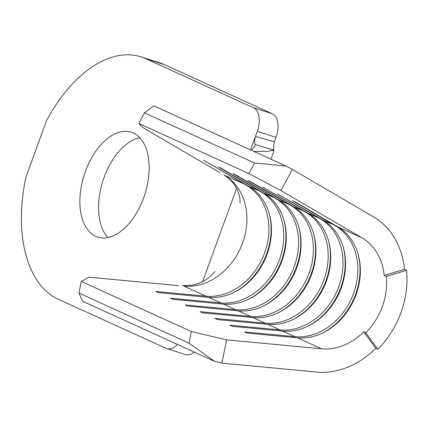 <?xml version="1.0" encoding="UTF-8"?>
<svg xmlns="http://www.w3.org/2000/svg" width="428" height="428" viewBox="0 0 428 428"><rect width="100%" height="100%" fill="white"/><g stroke="black" fill="none" stroke-linecap="round" stroke-linejoin="round"><path stroke-width="0.64" d="M95.717 236.331A55.078 31.838 -72.3 0 0 97.745 237.112A55.078 31.838 -72.3 0 0 144.257 196.136A55.078 31.838 -72.3 0 0 133.333 132.98A55.078 31.838 -72.3 0 0 131.305 132.193A55.078 31.838 -72.3 0 0 84.792 173.169A55.078 31.838 -72.3 0 0 95.717 236.331M363.682 331.812L375.757 348.264A84.118 68.48 -65.5 0 1 316.843 372.076L221.859 363.099L214.786 361.435L188.983 343.181L191.364 331.556L226.621 339.848L321.605 348.82A60.086 48.915 114.5 0 0 363.682 331.812L365.801 332.781L377.876 349.227A84.118 68.48 114.5 0 0 406.6 270.303L404.481 269.34L384.205 275.439A60.086 48.915 114.5 0 0 361.986 237.866L280.961 190.546L248.866 173.57L254.564 163.004L285.92 166.011L292.356 169.413L373.382 216.739A84.118 68.48 -65.5 0 1 404.481 269.34M226.621 339.848L221.859 363.099M292.356 169.413L280.961 190.546M191.364 331.556L81.283 281.426L89.019 277.194L178.626 285.658M297.471 337.831L247.127 333.075L244.586 331.919L294.929 336.675A60.086 48.915 -65.5 0 0 353.528 293.485A60.086 48.915 -65.5 0 0 335.317 225.722L292.367 200.641L294.908 201.797L337.853 226.877A60.086 48.915 -65.5 0 1 356.069 294.641A60.086 48.915 -65.5 0 1 297.471 337.831L321.605 348.82M282.651 331.085L232.308 326.329L229.766 325.173L280.11 329.929A60.086 48.915 -65.5 0 0 338.709 286.733A60.086 48.915 -65.5 0 0 320.497 218.976L277.553 193.895L323.038 220.131A60.086 48.915 -65.5 0 1 341.25 287.894A60.086 48.915 -65.5 0 1 282.651 331.085L294.929 336.675L295.186 337.617M267.832 324.338L217.488 319.582L214.952 318.427L265.296 323.183A60.086 48.915 -65.5 0 0 323.889 279.987A60.086 48.915 -65.5 0 0 305.678 212.229L262.733 187.143L308.219 213.385A60.086 48.915 -65.5 0 1 326.43 281.143A60.086 48.915 -65.5 0 1 267.832 324.338L280.11 329.929L280.372 330.871M253.018 317.592L202.674 312.836L200.133 311.675L250.476 316.431A60.086 48.915 -65.5 0 0 309.07 273.241A60.086 48.915 -65.5 0 0 290.858 205.477L247.914 180.397L250.455 181.552L293.399 206.638A60.086 48.915 -65.5 0 1 311.611 274.396A60.086 48.915 -65.5 0 1 253.018 317.592L265.296 323.183L265.553 324.124M238.198 310.84L187.855 306.084L185.313 304.929L235.657 309.685A60.086 48.915 -65.5 0 0 294.25 266.494A60.086 48.915 -65.5 0 0 276.039 198.731L233.094 173.65L235.635 174.806L278.58 199.887A60.086 48.915 -65.5 0 1 296.791 267.65A60.086 48.915 -65.5 0 1 238.198 310.84L250.476 316.431L250.733 317.373M223.379 304.094L173.035 299.338L170.494 298.182L220.837 302.938A60.086 48.915 -65.5 0 0 279.436 259.743A60.086 48.915 -65.5 0 0 261.219 191.985L218.275 166.904L220.816 168.06L263.76 193.14A60.086 48.915 -65.5 0 1 281.972 260.903A60.086 48.915 -65.5 0 1 223.379 304.094L235.657 309.685L235.914 310.626M208.559 297.348L158.216 292.591L155.674 291.436L206.018 296.192A60.086 48.915 -65.5 0 0 264.616 252.996A60.086 48.915 -65.5 0 0 246.405 185.238L203.455 160.152L248.941 186.394A60.086 48.915 -65.5 0 1 267.158 254.152A60.086 48.915 -65.5 0 1 208.559 297.348L220.837 302.938L221.094 303.88M406.6 270.303L386.318 276.408L384.205 275.439M386.318 276.408A60.086 48.915 -65.5 0 1 365.801 332.781M81.283 281.426L78.907 293.052L188.983 343.181M285.92 166.011L153.839 105.866L144.482 112.88L138.784 123.446L248.866 173.57M138.784 123.446L143.359 127.886L219.799 172.532M144.482 112.88L254.564 163.004M377.876 349.227L375.757 348.264M78.907 293.052L82.711 301.296L214.786 361.435M358.134 254.205A61.686 50.22 -65.5 0 1 322.15 333.23M343.315 247.459A61.686 50.22 -65.5 0 1 307.331 326.478M328.495 240.707A61.686 50.22 -65.5 0 1 292.511 319.732M313.681 233.961A61.686 50.22 -65.5 0 1 277.697 312.986M298.862 227.215A61.686 50.22 -65.5 0 1 262.878 306.239M284.042 220.468A61.686 50.22 -65.5 0 1 248.058 299.488M269.223 213.716A61.686 50.22 -65.5 0 1 233.239 292.741M251.407 150.298L255.115 145.862L255.147 144.445C254.403 142.738 254.51 140.068 255.468 136.43L257.303 131.38A20.03 11.577 -72.3 0 0 253.558 107.77L272.24 113.741A20.03 11.577 107.7 0 1 275.985 137.356L274.364 141.796C273.444 146.157 273.315 148.944 273.99 150.158L255.147 144.445M253.729 151.351L266.719 151.491L273.99 150.158M194.275 352.094A20.03 11.577 107.7 0 1 185.431 354.555L166.754 348.579A20.03 11.577 -72.3 0 1 166.016 348.296L58.283 299.236A128.181 74.092 107.7 0 1 25.937 177.176L46.459 120.798A128.181 74.092 107.7 0 1 141.101 56.887A128.181 74.092 107.7 0 1 145.825 58.711L253.558 107.77M141.101 56.887L159.783 62.863A128.181 74.092 107.7 0 1 164.507 64.687L272.24 113.741M139.828 137.73A55.078 31.838 -72.3 0 0 102.881 180.926A55.078 31.838 -72.3 0 0 107.899 237.551M166.754 348.579A20.03 11.577 -72.3 0 0 177.422 344.422M250.562 149.907L255.468 136.43L274.364 141.796M246.672 185.067L224.384 175.213A60.086 48.915 114.5 0 1 242.601 242.97A60.086 48.915 114.5 0 1 184.003 286.166L206.018 296.192L206.275 297.134M248.941 186.394L261.492 191.814M263.76 193.14L276.306 198.56M278.58 199.887L291.126 205.312M293.399 206.638L305.945 212.058M308.219 213.385L320.765 218.804M323.038 220.131L335.584 225.551M337.853 226.877L361.986 237.866M236.577 188.32L202.631 281.597M164.507 64.687L145.825 58.711M275.985 137.356L257.303 131.38M223.812 174.913C233.083 180.734 238.46 188.802 239.948 199.116L240.103 203.139M214.915 271.486L212.523 274.295C206.917 279.955 200.197 283.571 192.354 285.134L182.339 285.663M273.974 150.33L271.154 159.286"/></g></svg>

